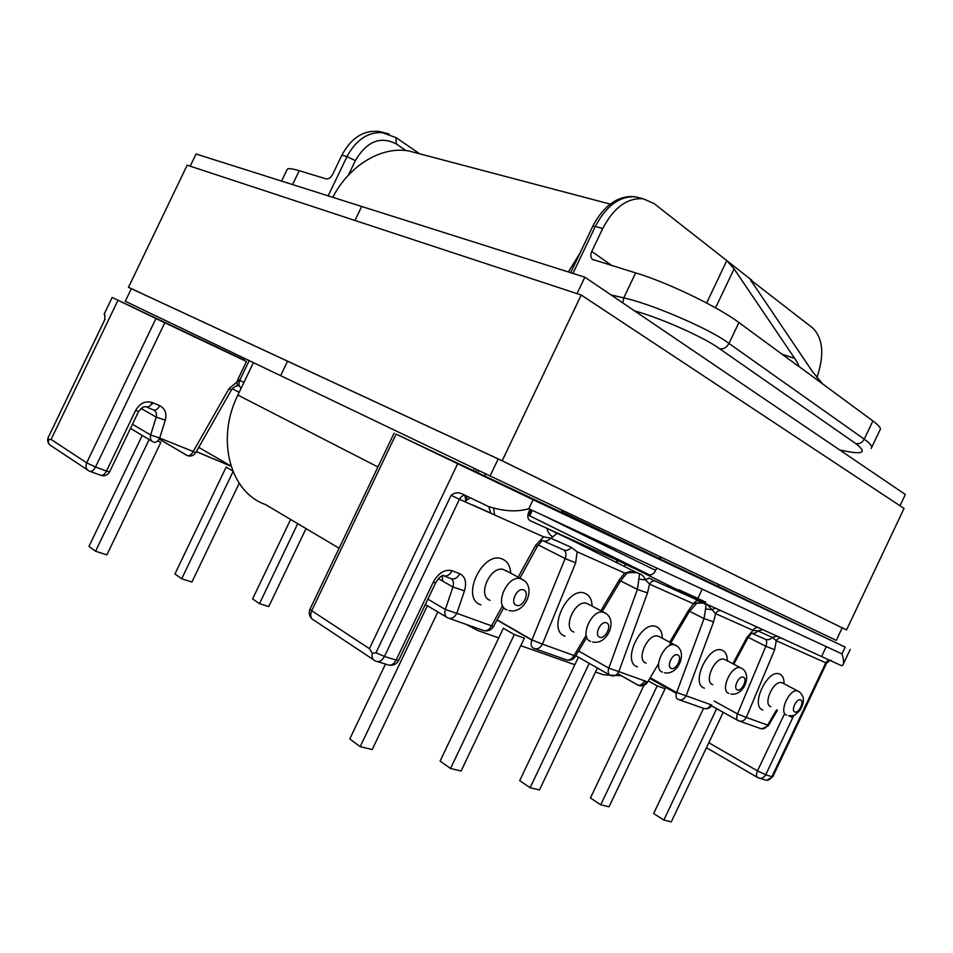 <?xml version="1.0" encoding="UTF-8"?>
<svg xmlns="http://www.w3.org/2000/svg" width="953" height="953" viewBox="0 0 953 953"><rect width="100%" height="100%" fill="white"/><g stroke="black" fill="none" stroke-linecap="round" stroke-linejoin="round"><path stroke-width="1.43" d="M232.711 470.913L226.147 467.089L174.935 573.992L181.701 578.769L233.008 471.652M149.144 439.559L95.562 551.239L106.891 554.86L160.89 442.311L157.602 441.001M450.543 768.475L461.097 771.025L524.341 638.153L514.298 634.555L503.375 628.206L440.095 761.102L450.543 768.475L514.298 634.555M657.189 685.886L600.735 804.785L609.05 806.798L665.099 688.733L657.189 685.886L648.338 680.918M649.112 574.766L527.891 514.965L649.517 574.909C651.828 575.183 653.877 573.67 655.652 570.37C653.877 573.67 651.828 575.183 649.517 574.909L530.118 520.683C527.593 519.04 527.164 516.121 528.832 511.904L530.059 509.331L528.832 511.904C527.164 516.121 527.593 519.04 530.118 520.683M617.544 563.08L616.579 559.971L634.591 568.643M567.059 538.052L546.903 528.307C547.725 532.131 549.678 534.99 552.752 536.861L550.87 538.219M704.422 604.309L705.732 602.189L703.147 600.914L702.444 602.165M369.419 648.659L311.702 610.718L396.091 434.103L457.666 463.742L369.419 648.659L372.325 653.317L375.97 652.769L451.079 495.346C454.45 492.57 458.131 492.07 462.122 493.857L488.031 506.329C503.291 511.38 516.895 512.178 528.808 508.747L533.108 499.717L845.192 647.123L718.062 586.357M788.881 715.822L792.801 717.561L765.712 774.777L771.894 776.695L825.81 662.823L776.278 640.714L772.299 637.402L757.921 630.957L753.037 630.338C754.526 627.813 756.456 626.967 758.862 627.824L841.38 665.611L842.655 665.408C844.072 663.526 843.846 659.69 841.975 653.901L845.192 647.123M637.426 572.896L634.424 571.574L627.67 573.087C627.336 572.55 624.811 575.409 620.105 581.652M655.735 581.282L648.826 578.078L645.538 579.9L649.577 584.153C651.197 581.366 653.246 580.401 655.735 581.282L699.55 601.057C697.096 600.187 695.082 601.093 693.534 603.773L649.577 584.153L647.492 592.909L618.842 671.615L646.444 681.538C644.204 685.386 641.381 686.601 637.986 685.183L617.568 673.592M732.857 663.705L746.83 637.581L753.037 630.338L715.62 613.637L711.986 609.706L705.601 608.931C705.875 605.226 706.292 603.642 706.852 604.19C703.683 602.415 700.407 602.01 697.024 602.987L702.504 602.32L758.862 627.824M661.966 557.576L658.44 558.184L718.05 586.369L718.884 584.618M117.981 300.278L51.093 439.452L86.663 462.824L155.947 318.552L112.168 297.443L243.777 359.817M155.947 318.552L246.458 361.485L237.869 379.413L239.739 380.354L249.209 360.603M244.48 358.34L243.634 360.127L246.458 361.485M561.281 509.76L563.437 513.25L396.091 434.103M533.108 499.717L457.666 463.742M839.557 449.876C862.751 455.189 868.147 453.092 855.758 443.574L719.718 348.81C723.553 349.358 726.639 347.571 728.974 343.449C711.379 329.667 651.626 303.793 623.762 297.908L610.98 294.894M634.591 310.904C661.894 318.362 705.542 338.124 719.718 348.81M782.151 354.29L794.659 358.364C797.804 363.057 799.126 365.678 798.638 366.226L872.888 420.94C879.166 425.61 881.513 428.647 879.941 430.053L871.757 447.314M797.935 365.881L738.909 322.543C717.943 306.735 666.457 281.969 635.675 272.903L592.385 259.371C590.538 257.441 590.336 254.796 591.777 251.449L602.713 228.517C613.768 207.563 627.253 197.652 643.156 198.784L654.032 203.525L751.774 280.206L751.131 281.564M816.888 377.626C824.5 355.124 823.154 338.625 812.861 328.13L750.392 279.694L812.385 371.479L822.713 384.095M624.215 566.392L625.871 564.2M715.274 608.074L711.986 609.706L706.852 604.19L705.017 603.404M693.629 603.571L694.284 603.749M689.21 611.778L697.024 602.987L693.534 603.773L688.28 610.778L669.721 642.167M714.119 701.039L737.503 713.916L765.855 646.217L774.634 649.767L776.278 640.714C777.731 638.236 779.637 637.426 782.02 638.284M679.453 699.859L702.73 708.091C706.066 709.473 708.794 708.353 710.914 704.732L686.124 695.809L713.547 621.892L715.62 613.637C717.144 611.004 719.134 610.123 721.564 610.992M738.909 322.543L728.974 343.449L864.24 439.178C870.387 443.49 872.722 446.588 871.209 448.458L871.209 448.458M485.696 473.844L484.672 476M560.352 534.728L557.326 533.049L552.752 536.861M625.239 573.027L630.207 571.407M639.558 573.801L638.879 579.138L645.538 579.9C643.99 576.589 642 574.552 639.558 573.801C636.032 571.848 632.411 571.359 628.658 572.324L624.644 573.027L618.938 580.46L600.771 610.849M794.659 358.364L734.096 268.865L715.548 307.855M519.85 578.328L537.254 546.51L535.586 545.366L543.663 536.873L550.655 538.123L571.359 547.391L577.125 551.811L575.672 562.83L565.129 558.589L531.941 639.928L497.144 619.819M51.093 439.452L48.424 439.762L48.258 437.439L104.735 319.91L104.866 314.788L104.115 314.192L112.156 297.443M164.786 322.769L95.526 467.03L106.486 471.08L135.612 410.409C139.888 403.179 145.464 400.57 152.325 402.571L159.735 405.692C165.083 408.539 166.93 413.352 165.274 420.166L159.711 438.046L193.221 451.519L229.054 388.574L237.154 381.843L237.869 379.413M281.588 181.094L287.032 169.741C287.401 168.062 291.463 168.383 299.23 170.694L326.188 178.89C328.642 179.224 330.834 177.651 332.776 174.161L341.877 155.16C351.204 137.84 363.629 129.953 379.151 131.466L383.582 132.598M237.154 381.843L237.118 386.072M706.626 303.018L726.805 260.61L734.096 268.865M723.22 712.332L671.293 821.855L663.836 820.045L716.644 708.675M663.836 820.045L653.675 813.517L703.517 708.448M600.735 804.785L590.443 797.995L643.906 685.41M589.228 663.348L530.118 787.714L539.458 789.977L597.412 668.029M530.118 787.714L519.719 780.638L578.423 657.177M427.397 605.727L360.198 746.628L372.218 749.534L437.82 611.957M360.198 746.628L349.775 738.944L385.5 664.05M95.562 551.239L88.986 546.391L142.235 435.426M181.701 578.769L191.922 582.033L239.215 483.278M306.032 528.593L268.746 606.584L259.49 603.63L252.593 598.937L290.617 519.456M259.49 603.63L297.729 523.673M332.752 197.307C349.668 164.809 381.939 145.916 409.111 151.027L418.272 153.445M568.333 271.95L579.924 253.248M339.101 548.225L265.446 504.518C230.352 492.487 215.569 439.667 237.869 395.078L253.415 362.628M459.715 499.396L460.668 497.406M473.427 470.651L474.475 468.471M498.753 637.914L477.798 630.529L465.981 624.31M442.74 581.151L442.132 575.791M621.296 675.713L603.63 674.807L595.53 672.008M574.838 664.717L520.767 645.669M702.23 589.133L697.846 598.365M656.76 568.048L655.652 570.37L541.9 514.811L655.652 570.37M577.03 293.631L584.868 277.192L361.675 206.467L354.969 220.465L361.675 206.467L196.056 153.993L190.195 166.179M498.181 458.953L490.08 475.94L280.635 375.661L287.568 361.199L280.635 375.661L125.284 301.267L131.323 288.688L128.488 287.329L187.181 165.191L581.223 295.013L904.052 508.449L846.526 629.933L502.183 460.764L581.223 295.013M490.08 475.94L836.269 640.368L842.178 627.884M584.868 277.192L905.35 494.476L900.001 505.769M128.488 287.329L502.183 460.764M131.323 288.688L502.064 460.752L843.739 628.599M637.45 666.886C621.07 662.061 641.393 619.283 656.51 626.752C660.31 628.515 662.24 632.387 662.287 638.367M659.667 636.842L658.082 636.139C647.814 632.756 635.639 660.06 646.039 663.133M662.454 672.163C652.09 669.149 664.408 641.56 674.629 644.907L676.666 645.943M671.257 668.375C676.213 670.638 682.872 656.605 677.643 654.925C672.699 652.579 665.968 666.766 671.257 668.375M150.896 404.834L153.338 403M510.665 573.134C510.272 566.13 507.604 561.472 502.636 559.185C483.004 549.595 459.763 598.353 480.896 604.821M490.068 600.307C476.762 596.233 490.235 565.343 503.518 569.501L506.865 571.312M592.099 606.06C591.884 599.663 589.621 595.47 585.321 593.481C568.179 585.023 546.498 630.6 565.01 636.175M573.897 632.065C562.187 628.539 574.969 599.568 586.595 603.297L589.252 604.714M523.757 580.389L520.541 578.697C507.282 574.576 493.63 605.846 506.925 609.86M523.662 589.955C530.416 592.206 522.816 608.193 516.347 605.298C509.498 603.118 517.205 586.929 523.662 589.955M605.965 613.577L603.44 612.267C591.849 608.574 578.9 637.879 590.586 641.357M606.513 622.869C612.434 624.811 605.334 639.761 599.699 637.2C593.707 635.329 600.89 620.212 606.513 622.869M762.829 709.937C749.785 706.161 767.844 668.065 779.792 674.128C782.758 675.534 784.176 678.786 784.045 683.897M782.758 683.146L781.71 682.682C773.562 679.894 762.543 704.315 770.87 706.721M704.422 688.161C689.865 683.885 708.984 643.585 722.374 650.315C725.71 651.888 727.353 655.414 727.318 660.917M725.412 659.821L724.137 659.262C715.024 656.2 703.469 681.967 712.737 684.683M786.654 715.179C778.387 712.82 789.501 688.173 797.601 690.925L798.971 691.604M794.873 711.939C798.781 713.761 804.701 701.265 800.544 699.943C796.648 698.049 790.668 710.676 794.873 711.939M728.866 693.415C719.646 690.746 731.32 664.717 740.386 667.743L742.042 668.577M737.372 689.912C741.756 691.949 748.022 678.727 743.376 677.238C739.004 675.129 732.666 688.483 737.372 689.912M196.354 451.555L231.043 466.267M159.175 439.023L186.991 455.463C189.206 456.32 191.291 454.998 193.221 451.519L195.675 452.746L231.365 390.027L229.054 388.574M152.146 441.346L130.466 428.397M449.399 618.449L482.516 630.171C486.018 631.66 489.032 630.207 491.545 625.823L456.821 613.339L464.456 590.848C466.875 582.343 465.326 576.648 459.811 573.754L452.079 570.74C444.825 569.036 438.547 572.86 433.246 582.223L396.114 660.084L384.464 656.462L459.441 499.277L543.663 536.873M425.324 604.488L446.373 617.056M575.838 655.7L609.443 674.903M531.857 640.13L497.037 620.01L531.881 640.082M535.288 648.838L565.32 659.464C568.774 660.929 571.693 659.607 574.063 655.509L542.46 644.145L575.672 562.83M676.404 693.331L649.791 678.465L676.392 693.367M774.634 649.767L746.27 717.442L767.63 725.126C765.616 728.568 762.972 729.605 759.708 728.247L739.826 721.218M737.693 720.349L711.51 705.828M761.816 728.878L768.249 725.852L767.63 725.126L776.635 709.806M792.801 717.561L793.718 715.369M703.147 600.914L679.334 589.931L676.88 589.538M493.725 508.485L494.536 514.942M567.571 537.695L567.643 538.338M826.573 663.145L772.788 776.755L771.894 776.695C769.917 780.042 767.332 781.007 764.139 779.59L760.149 778.375M757.266 777.303L706.435 747.724M528.808 508.747L841.975 653.901M658.44 558.184L561.972 511.892M855.758 443.574C859.356 444.229 862.179 442.764 864.24 439.178L872.888 420.94M826.251 646.61L821.724 656.2M708.806 742.732L757.504 770.882L784.45 713.988M751.19 632.995L765.199 639.201C766.927 640.333 767.153 642.679 765.855 646.217L748.188 637.366M650.208 677.762L676.666 692.533L704.041 618.58L689.519 611.266M713.547 621.892L704.041 618.58L705.601 608.931M617.592 673.557L638.165 685.243C640.428 685.576 642.572 684.171 644.609 681.014L643.93 680.633M829.563 660.679L826.585 663.133L825.81 662.823C827.192 660.477 829.05 659.714 831.373 660.56M757.933 777.696C761.137 779.113 763.722 778.136 765.712 774.777L757.504 770.882C756.027 774.479 756.158 776.755 757.933 777.696M677.821 699.276C675.927 698.299 675.546 696.059 676.666 692.533L686.124 695.809C683.956 699.526 681.192 700.681 677.821 699.276M738.241 720.659C741.529 722.017 744.21 720.956 746.27 717.442L737.503 713.916C736.228 717.442 736.466 719.682 738.241 720.659M710.914 704.732L711.867 705.256C710.271 707.865 707.936 709.008 704.851 708.722M746.83 637.581L747.676 638.272L733.81 664.205M765.199 639.201C767.773 640.273 770.131 639.677 772.299 637.402L777.291 636.127M762.948 629.659L757.921 630.957C755.729 633.269 753.346 633.888 750.761 632.804M646.444 681.538L647.456 682.419C645.098 685.683 642 686.625 638.165 685.243L637.986 685.183M638.879 579.138L637.39 589.407L608.8 668.136C607.645 671.889 608.133 674.295 610.265 675.379C613.696 676.809 616.555 675.558 618.842 671.615L608.8 668.136L578.626 651.03M668.97 646.027L689.162 611.85L688.28 610.778M644.609 681.014L646.253 681.919M694.94 597.007L694.475 598.234M679.334 589.931L679.048 590.61M535.586 545.366L518.075 577.363M502.588 605.655L491.545 625.823L493.392 626.681C491.355 629.933 488.424 631.303 484.612 630.815M586.178 635.234L574.063 655.509L575.35 656.522L586.786 637.39M577.125 551.811L624.644 573.027M464.552 501.564L469.388 498.443M394.101 433.139L310.023 609.098L311.702 610.718C309.856 615.471 310.63 618.652 314.025 620.272L373.266 659.583M377.745 661.692L386.989 664.515C390.444 666.159 393.482 664.682 396.114 660.084L398.676 660.358C396.674 663.979 393.613 665.611 389.491 665.254M635.675 272.903L623.762 297.908L622.785 302.899M572.944 273.404L595.339 226.445L602.713 228.517M477.858 472.736L478.882 470.579M444.098 575.969L450.578 578.459C454.128 579.877 457.202 578.316 459.811 573.754M438.44 578.685L452.937 586.988L445.325 609.491L427.861 599.151M493.201 514.346L473.069 505.245M543.246 540.875L563.568 549.881C566.296 551.001 568.893 550.179 571.359 547.391M538.266 544.89L565.129 558.589C566.57 554.467 566.106 551.584 563.747 549.964M647.492 592.909L637.39 589.407L620.57 580.889M591.777 251.449L612.088 265.732M375.97 652.769L384.464 656.462C381.819 661.108 378.77 662.597 375.315 660.941C372.528 659.821 371.527 657.284 372.325 653.317M451.079 495.346L459.441 499.277C460.978 496.442 462.932 495.155 465.302 495.405M398.676 660.358L435.652 582.819L433.246 582.223M442.823 575.481C446.385 576.899 449.471 575.326 452.079 570.74M464.456 590.848L452.937 586.988C454.069 583.129 453.473 580.377 451.15 578.733M445.325 609.491L456.821 613.339C454.247 617.842 451.21 619.343 447.696 617.842C444.932 616.52 444.134 613.732 445.325 609.491M533.597 648.243C531.047 646.932 530.487 644.157 531.941 639.928L542.46 644.145C540.029 648.35 537.075 649.72 533.597 648.243M542.805 540.673C545.533 541.804 548.154 540.959 550.655 538.123M466.672 499.884L466.899 496.179M618.938 580.46L620.069 581.711L602.201 611.612M570.656 272.689L592.778 226.314L595.339 226.445C606.346 205.598 619.807 195.746 635.722 196.89L640.202 198.033M488.77 506.662L490.747 513.048L472.724 504.995M348.357 175.233L355.362 160.616C366.786 141.294 380.461 135.755 396.388 144.01L406.049 150.598M531.095 509.807L528.486 515.263M396.388 144.01L395.805 137.423M237.38 380.7L239.274 381.581M87.331 469.817L51.653 446.135C49.068 444.968 47.995 442.835 48.424 439.762M101.221 475.476C104.949 476.274 107.749 475.059 109.619 471.854L106.486 471.08C104.485 474.701 102.412 476.059 100.268 475.13L90.237 471.461M299.23 170.694L292.571 184.572M328.166 195.853L346.987 156.602L341.877 155.16M159.735 405.692C157.745 409.29 155.637 410.695 153.421 409.897L146.488 407.002M132.467 424.24L150.657 435.009L156.209 417.116L140.949 408.384M237.023 385.012L239.56 386.287M198.724 447.398L230.971 466.029M239.203 392.302L232.246 388.753M48.258 437.439L104.997 319.195M89.296 471.116C86.068 469.495 85.186 466.732 86.663 462.824L95.526 467.03C93.513 470.675 91.44 472.045 89.296 471.116M135.612 410.409L138.626 411.422L109.643 471.795M145.547 406.645L143.105 407.05L138.638 411.386M152.325 402.571C150.324 406.181 148.227 407.598 146.012 406.8M153.421 409.897C156.101 411.303 157.031 413.709 156.209 417.116L165.274 420.166M159.711 438.046L150.657 435.009C149.847 438.404 150.777 440.774 153.445 442.121C155.649 442.966 157.733 441.608 159.711 438.046M227.338 463.932L228.72 464.73M188.42 455.784L186.991 455.463M196.89 451.996L196.282 451.686M241.18 388.157C238.881 386.299 238.405 383.702 239.739 380.354L243.944 382.391M355.362 160.616L346.987 156.602C356.351 139.209 368.799 131.276 384.345 132.789L389.062 134.028M377.936 466.97L237.869 395.078M659.416 636.711L675.868 645.467C688.006 651.542 678.584 675.629 664.503 672.794M506.138 570.692L522.208 579.424C537.147 586.548 525.174 614.864 508.938 610.48M588.501 604.142L604.881 612.91C618.223 619.462 607.752 645.503 592.599 641.977M782.151 682.825L798.638 691.413C804.618 695.607 804.951 702.063 799.65 710.771C792.813 716.608 796.208 715.286 788.655 715.786M724.983 659.595L741.529 668.279C752.632 674.009 744.019 696.393 730.88 694.034M704.219 603.046L625.013 563.807M766.641 780.281L772.752 776.826M768.297 725.793L777.422 710.235M747.7 638.236L751.464 633.352M703.993 603.094L696.941 603.082M647.48 682.384L658.571 663.61M626.717 564.581L628.349 565.57M527.902 514.918L649.517 574.909L527.902 514.918M850.207 649.458L842.655 665.408M658.904 558.351L561.936 511.821M636.294 572.372L556.361 532.608M435.652 582.819C441.096 574.23 441.954 576.887 442.299 575.552L442.347 575.338M503.815 607.621L493.392 626.681M537.266 546.498L542.186 540.47M310.023 609.098C308.522 612.779 309.165 616.043 311.953 618.878M558.279 533.477L560.221 534.657M628.432 572.586L636.568 572.634M567.428 660.107C570.811 660.524 573.444 659.321 575.35 656.522M592.778 226.314C596.935 218.046 602.093 211.185 608.264 205.717C612.576 202.334 616.115 200.142 618.878 199.129C624.62 196.759 630.231 196.02 635.722 196.89L643.156 198.784M475.702 471.723L476.738 469.555M464.826 495.346L465.874 500.456M529.689 515.859L532.31 510.367M379.151 131.466L396.222 137.72L419.677 153.814M48.246 437.391C47.162 440.072 47.602 442.502 49.58 444.694M231.031 466.22L196.294 451.662M159.211 438.976L187.264 455.57C190.814 456.701 193.614 455.76 195.675 452.746M231.365 390.027C230.65 389.527 237.059 384.798 237.011 386.096M593.159 259.907L592.385 259.371M610.289 204.121L409.111 151.027"/></g></svg>
